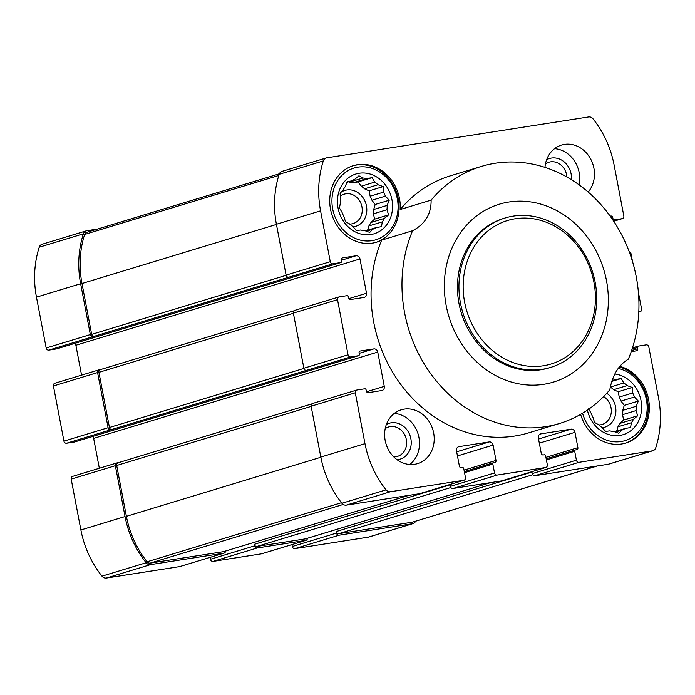 <?xml version="1.0" encoding="UTF-8"?>
<svg xmlns="http://www.w3.org/2000/svg" width="695" height="695" viewBox="0 0 695 695"><rect width="100%" height="100%" fill="white"/><g stroke="black" fill="none" stroke-linecap="round" stroke-linejoin="round"><path stroke-width="1.04" d="M588.569 408.86L591.176 413.317A26.558 23.117 73.1 0 0 592.948 417.33L594.599 422.49L598.551 424.714A26.558 23.117 73.1 0 0 601.818 427.347L605.675 431.421L609.758 430.883A26.558 23.117 73.1 0 0 613.633 431.43L618.837 433.272L621.773 430.153A26.558 23.117 73.1 0 0 625.222 428.467L614.467 431.734M621.773 430.153L615.431 432.082M620.053 423.351A26.558 23.117 -106.9 0 1 617.951 426.817L631.399 422.734A26.558 23.117 73.1 0 0 633.493 419.267L620.053 423.351L623.615 420.041L622.59 414.689A26.558 23.117 -106.9 0 0 622.781 410.371L624.249 405.367L621.009 401.102A26.558 23.117 -106.9 0 0 619.236 397.088L618.22 391.745L613.633 389.704A26.558 23.117 -106.9 0 0 610.366 387.072L610.314 387.002M633.493 419.267L637.689 415.766L636.038 410.606A26.558 23.117 73.1 0 0 636.229 406.288L622.781 410.371M636.038 410.606L622.59 414.689M636.229 406.288L638.323 401.093L634.457 397.019A26.558 23.117 73.1 0 0 632.685 393.005L619.236 397.088M634.457 397.019L621.009 401.102M632.685 393.005L632.285 387.463L627.081 385.621A26.558 23.117 73.1 0 0 623.815 382.988L610.366 387.072M627.081 385.621L613.633 389.704M376.143 227.595L381.468 226.666L382.311 221.861A26.558 23.117 73.1 0 0 384.413 218.386L388.601 214.885L386.959 209.725A26.558 23.117 73.1 0 0 387.141 205.407L389.235 200.221L385.378 196.146A26.558 23.117 73.1 0 0 383.597 192.133L383.206 186.59L377.993 184.74A26.558 23.117 73.1 0 0 374.735 182.107L372.12 177.651L366.795 178.58A26.558 23.117 73.1 0 0 362.92 178.033L358.959 175.8L354.771 179.301A26.558 23.117 73.1 0 0 351.322 180.995L347.248 181.534L345.154 186.729A26.558 23.117 73.1 0 0 343.052 190.195L340.116 193.314L340.507 198.857A26.558 23.117 73.1 0 0 340.324 203.175L339.481 207.987L342.088 212.444A26.558 23.117 73.1 0 0 343.869 216.458L345.511 221.609L349.472 223.842A26.558 23.117 73.1 0 0 352.73 226.474L356.596 230.549L360.67 230.01A26.558 23.117 73.1 0 0 364.545 230.549L369.757 232.399L372.694 229.281A26.558 23.117 73.1 0 0 376.143 227.595L365.388 230.862M372.694 229.281L366.343 231.209M384.413 218.386L370.965 222.478A26.558 23.117 -106.9 0 1 368.871 225.945L382.311 221.861M387.141 205.407L373.693 209.499A26.558 23.117 -106.9 0 1 373.51 213.817L386.959 209.725M383.597 192.133L370.148 196.216A26.558 23.117 -106.9 0 1 371.929 200.23L385.378 196.146M374.735 182.107L361.287 186.199A26.558 23.117 -106.9 0 1 364.545 188.823L377.993 184.74M351.322 180.995L346.909 182.333M433.654 432.942A28.121 24.473 73.1 0 0 401.241 409.815A28.121 24.473 73.1 0 0 385.178 440.5A28.121 24.473 73.1 0 0 417.591 463.626A28.121 24.473 73.1 0 0 433.654 432.942M611.504 217.995L612.773 217.605L613.007 218.829A1.251 1.086 73.1 0 0 614.319 219.889L622.129 218.673A2.502 2.172 73.1 0 0 623.815 215.884L614.111 165.028A93.729 81.576 73.1 0 0 593.017 118.828A5.308 4.622 73.1 0 0 588.639 116.951L326.763 157.826A5.308 4.622 73.1 0 0 326.207 157.947A5.308 4.622 73.1 0 0 323.331 160.919A93.729 81.576 73.1 0 0 320.569 210.837L330.273 261.694A2.502 2.172 73.1 0 0 332.896 263.805L340.706 262.588A1.251 1.086 73.1 0 0 341.549 261.19L341.315 259.965A1.877 1.633 73.1 0 1 342.574 257.88L356.04 255.777A3.753 3.266 73.1 0 1 359.975 258.948L366.526 293.255A3.753 3.266 73.1 0 1 364.38 297.347A3.753 3.266 73.1 0 1 363.989 297.443L350.523 299.536A1.877 1.633 73.1 0 1 348.56 297.955L348.325 296.73A1.251 1.086 73.1 0 0 347.014 295.67L339.203 296.887A2.502 2.172 73.1 0 0 337.518 299.675L348.039 354.815A2.502 2.172 73.1 0 0 350.662 356.935L358.472 355.71A1.251 1.086 73.1 0 0 359.315 354.32L359.08 353.095A1.877 1.633 73.1 0 1 360.34 351.001L373.806 348.907A3.753 3.266 73.1 0 1 377.741 352.078L384.283 386.385A3.753 3.266 73.1 0 1 382.146 390.477A3.753 3.266 73.1 0 1 381.755 390.564L368.289 392.666A1.877 1.633 73.1 0 1 366.326 391.077L366.091 389.852A1.251 1.086 73.1 0 0 364.779 388.8L356.969 390.017A2.502 2.172 73.1 0 0 355.284 392.805L364.979 443.653A93.729 81.576 73.1 0 0 386.081 489.853A5.308 4.622 73.1 0 0 390.46 491.73L463.765 480.288A2.502 2.172 73.1 0 0 465.45 477.5L463.756 468.621A1.251 1.086 73.1 0 0 462.444 467.561L461.367 467.726A1.877 1.633 73.1 0 1 459.404 466.145L456.485 450.829A3.753 3.266 73.1 0 1 458.622 446.737A3.753 3.266 73.1 0 1 459.013 446.65L489.176 441.942A3.753 3.266 73.1 0 1 493.103 445.113L496.03 460.429A1.877 1.633 73.1 0 1 494.762 462.522L493.685 462.688A1.251 1.086 73.1 0 0 492.842 464.078L494.536 472.965A2.502 2.172 73.1 0 0 497.16 475.076L545.636 467.518A2.502 2.172 73.1 0 0 547.321 464.729L545.627 455.842A1.251 1.086 73.1 0 0 544.315 454.782L543.238 454.956A1.877 1.633 73.1 0 1 541.275 453.366L538.347 438.05A3.753 3.266 73.1 0 1 540.493 433.958A3.753 3.266 73.1 0 1 540.884 433.871L571.047 429.163A3.753 3.266 73.1 0 1 574.974 432.333L577.901 447.649A1.877 1.633 73.1 0 1 576.633 449.743L575.556 449.908A1.251 1.086 73.1 0 0 574.713 451.307L576.407 460.186A2.502 2.172 73.1 0 0 579.031 462.305L652.336 450.864A5.308 4.622 73.1 0 0 652.892 450.734A5.308 4.622 73.1 0 0 655.767 447.771A93.729 81.576 73.1 0 0 658.53 397.844L648.826 346.996A2.502 2.172 73.1 0 0 646.202 344.876L638.392 346.101A1.251 1.086 73.1 0 0 637.55 347.491L637.784 348.716A1.877 1.633 73.1 0 1 636.516 350.81L631.234 351.635M638.801 311.968L639.895 311.794A2.502 2.172 73.1 0 0 641.581 309.006L638.401 292.343M632.546 261.659L631.06 253.866A2.502 2.172 73.1 0 0 629.236 251.79M610.167 216.119L610.809 216.023A1.877 1.633 73.1 0 1 612.773 217.605M588.178 192.046A28.121 24.473 73.1 0 0 593.912 168.181A28.121 24.473 73.1 0 0 561.508 145.064A28.121 24.473 73.1 0 0 544.976 167.382M580.629 414.368A39.989 34.802 73.1 0 0 625.717 443.045A39.989 34.802 73.1 0 0 649.234 404.429A39.989 34.802 73.1 0 0 619.827 366.343M559.51 423.49L528.6 432.881A134.343 116.925 -106.9 0 1 402.04 386.133A134.343 116.925 -106.9 0 1 381.677 240.122A39.989 34.802 73.1 0 1 376.629 242.173A39.989 34.802 73.1 0 1 330.533 209.282A39.989 34.802 73.1 0 1 353.381 165.645A39.989 34.802 73.1 0 1 400.207 209.516A134.343 116.925 -106.9 0 1 450.499 175.8L481.409 166.409A134.343 116.925 -106.9 0 1 607.969 213.157A134.343 116.925 -106.9 0 1 628.332 359.167C618.62 364.971 612.443 375.178 609.802 389.773A134.343 116.925 -106.9 0 1 559.51 423.49A134.343 116.925 -106.9 0 1 432.95 376.742A134.343 116.925 -106.9 0 1 412.595 230.731L381.677 240.122M446.207 305.67A92.974 80.915 -106.9 0 1 464.521 227.543A92.974 80.915 -106.9 0 1 592.097 244.032A92.974 80.915 -106.9 0 1 560.318 379.6A92.974 80.915 -106.9 0 1 446.207 305.67M481.409 166.409A134.343 116.925 -106.9 0 0 431.117 200.125C431.317 213.86 425.149 224.068 412.595 230.731M623.815 382.988L621.208 378.532L615.874 379.453A26.558 23.117 73.1 0 0 612.651 378.949M615.874 379.453L612.06 380.617M431.117 200.125L400.207 209.516M362.92 178.033L349.472 182.116A26.558 23.117 -106.9 0 1 353.347 182.663L366.795 178.58M55.105 383.206A2.502 2.172 73.1 0 0 53.419 385.994L63.94 441.134A2.502 2.172 73.1 0 0 66.564 443.245L74.374 442.029A1.251 1.086 73.1 0 0 74.626 441.951M63.94 441.134L108.099 427.712L97.578 372.572A2.502 2.172 73.1 0 1 99.272 369.792L100.48 369.601M97.543 229.046L86.823 230.723A5.308 4.622 73.1 0 0 86.276 230.844L42.108 244.266A5.308 4.622 73.1 0 0 39.233 247.229A93.729 81.576 73.1 0 0 36.47 297.156L46.174 348.004A2.502 2.172 73.1 0 0 48.798 350.124L56.608 348.899A1.251 1.086 73.1 0 0 56.86 348.82M46.174 348.004L90.333 334.59L80.637 283.734A93.729 81.576 73.1 0 1 83.391 233.815A5.308 4.622 73.1 0 1 86.276 230.844M210.081 557.381L210.437 559.275A2.502 2.172 73.1 0 0 213.061 561.395L261.537 553.828A2.502 2.172 73.1 0 0 262.041 553.672M261.537 553.828L305.696 540.415L257.219 547.973A2.502 2.172 73.1 0 1 254.596 545.862L254.309 544.333A2.502 2.172 73.1 0 0 256.933 546.444L305.409 538.877A2.502 2.172 73.1 0 0 305.913 538.729M72.871 476.327A2.502 2.172 73.1 0 0 71.185 479.116L80.889 529.972A93.729 81.576 73.1 0 0 101.983 576.172A5.308 4.622 73.1 0 0 106.361 578.049L179.666 566.607A2.502 2.172 73.1 0 0 180.179 566.451M179.666 566.607L223.825 553.185L150.52 564.627A5.308 4.622 73.1 0 1 146.141 562.75A93.729 81.576 73.1 0 1 125.048 516.55L115.344 465.702A2.502 2.172 73.1 0 1 117.029 462.913L118.246 462.722M291.943 544.611L292.308 546.505A2.502 2.172 73.1 0 0 294.932 548.616L368.237 537.174A5.308 4.622 73.1 0 0 368.793 537.053L412.952 523.63A5.308 4.622 73.1 0 0 415.627 521.198M92.73 436.46A3.753 3.266 73.1 0 1 93.643 438.389L99.342 468.265M74.964 343.33A3.753 3.266 73.1 0 1 75.877 345.267L81.576 375.144M90.333 334.59A2.502 2.172 73.1 0 0 92.956 336.701L332.896 263.805M87.066 232.26A3.753 3.266 73.1 0 0 86.684 232.347A3.753 3.266 73.1 0 0 84.642 234.45A92.478 80.49 73.1 0 0 81.984 283.525L91.679 334.382A2.502 2.172 73.1 0 0 94.303 336.493M292.308 546.505L336.467 533.082L336.18 531.553A2.502 2.172 73.1 0 0 338.795 533.664L412.152 522.223A3.753 3.266 73.1 0 0 412.543 522.127L597.457 465.954M336.467 533.082A2.502 2.172 73.1 0 0 339.091 535.202L412.404 523.761A5.308 4.622 73.1 0 0 412.952 523.63M305.696 540.415A2.502 2.172 73.1 0 0 307.433 538.286M223.825 553.185A2.502 2.172 73.1 0 0 225.562 551.057M118.376 462.705A2.502 2.172 73.1 0 0 116.691 465.494L126.394 516.342A92.478 80.49 73.1 0 0 147.088 561.777A3.753 3.266 73.1 0 0 150.181 563.106L223.538 551.656A2.502 2.172 73.1 0 0 224.042 551.5M108.099 427.712A2.502 2.172 73.1 0 0 110.722 429.831L350.662 356.935M100.61 369.575A2.502 2.172 73.1 0 0 98.925 372.364L109.445 427.503A2.502 2.172 73.1 0 0 112.069 429.623M326.207 157.947L282.048 171.37A5.308 4.622 73.1 0 0 279.173 174.332A93.729 81.576 73.1 0 0 276.41 224.259L286.114 275.107A2.502 2.172 73.1 0 0 288.738 277.227M336.18 531.553L531.953 472.07L532.248 473.608A2.502 2.172 73.1 0 0 534.872 475.719L608.177 464.277A5.308 4.622 73.1 0 0 608.724 464.156L652.892 450.734M254.309 544.333L450.082 484.849L450.377 486.378A2.502 2.172 73.1 0 0 453.001 488.498L501.477 480.931A2.502 2.172 73.1 0 0 501.981 480.775M312.811 403.43A2.502 2.172 73.1 0 0 311.125 406.219L320.821 457.075A93.729 81.576 73.1 0 0 341.923 503.276A5.308 4.622 73.1 0 0 346.292 505.143L419.606 493.711A2.502 2.172 73.1 0 0 420.11 493.554M295.045 310.309A2.502 2.172 73.1 0 0 293.36 313.097L303.88 368.237A2.502 2.172 73.1 0 0 306.495 370.348M550.527 367.447L549.05 367.898A78.109 67.98 -106.9 0 1 459.021 303.672A78.109 67.98 -106.9 0 1 503.64 218.43L505.117 217.978A78.109 67.98 -106.9 0 1 592.861 272.953A78.109 67.98 -106.9 0 1 550.527 367.447A78.109 67.98 -106.9 0 1 460.498 303.22A78.109 67.98 -106.9 0 1 505.117 217.978M341.21 192.133A18.748 16.315 -106.9 0 1 365.674 202.931A18.748 16.315 -106.9 0 1 353.077 226.848M349.472 182.116L348.716 181.786M367.62 230.184L368.871 225.945M370.965 222.478L374.527 219.168L373.51 213.817M373.693 209.499L375.161 204.495L371.929 200.23M370.148 196.216L369.132 190.864L364.545 188.823M361.287 186.199L358.047 181.934L353.347 182.663M340.289 196.242A15.36 13.37 -106.9 0 1 344.225 194.166A15.36 13.37 -106.9 0 1 361.487 204.973A15.36 13.37 -106.9 0 1 353.156 223.564A15.36 13.37 -106.9 0 1 349.707 224.068M394.3 413.421A28.121 24.473 -106.9 0 1 418.112 434.08A28.121 24.473 -106.9 0 1 409.815 464.495M386.359 424.497A18.748 16.315 -106.9 0 1 410.311 436.451A18.748 16.315 -106.9 0 1 397.062 459.708M385.195 428.685A15.36 13.37 -106.9 0 1 388.635 426.982A15.36 13.37 -106.9 0 1 405.897 437.789A15.36 13.37 -106.9 0 1 397.566 456.372A15.36 13.37 -106.9 0 1 393.752 456.876M338.074 208.109A31.24 27.192 -106.9 0 1 373.415 175.27A31.24 27.192 -106.9 0 1 383.536 228.334A31.24 27.192 -106.9 0 1 338.074 208.109M332.688 208.952A37.487 32.63 -106.9 0 1 375.091 169.545A37.487 32.63 -106.9 0 1 387.237 233.216A37.487 32.63 -106.9 0 1 332.688 208.952M352.791 165.827A39.989 34.802 -106.9 0 1 397.132 194.148A39.989 34.802 -106.9 0 1 376.038 242.338M606.718 393.318A18.748 16.315 -106.9 0 1 615.727 413.351A18.748 16.315 -106.9 0 1 602.157 427.729M616.708 431.056L617.951 426.817M603.634 396.576A15.36 13.37 -106.9 0 1 611.305 411.753A15.36 13.37 -106.9 0 1 602.244 424.437A15.36 13.37 -106.9 0 1 598.795 424.94M554.558 148.661A28.121 24.473 -106.9 0 1 579.109 184.853M546.626 159.737A18.748 16.315 -106.9 0 1 563.888 161.648A18.748 16.315 -106.9 0 1 571.412 179.684M545.453 163.933A15.36 13.37 -106.9 0 1 548.902 162.222A15.36 13.37 -106.9 0 1 566.877 177.008M614.814 374.023A31.24 27.192 -106.9 0 1 641.589 405.115A31.24 27.192 -106.9 0 1 618.454 435.6A31.24 27.192 -106.9 0 1 587.397 410.137M625.222 428.467L630.556 427.547L631.399 422.734M618.202 368.428A37.487 32.63 -106.9 0 1 647.149 406.94A37.487 32.63 -106.9 0 1 619.462 441.751A37.487 32.63 -106.9 0 1 582.566 413.23M619.367 366.908A39.989 34.802 -106.9 0 1 648.061 404.846A39.989 34.802 -106.9 0 1 625.126 443.219M358.047 181.934L372.12 177.651M369.132 190.864L383.206 186.59M375.161 204.495L389.235 200.221M374.527 219.168L388.601 214.885M611.8 381.39L621.208 378.532M618.22 391.745L632.285 387.463M624.249 405.367L638.323 401.093M623.615 420.041L637.689 415.766M464.66 302.351A74.982 65.261 -106.9 0 1 549.467 223.555A74.982 65.261 -106.9 0 1 573.757 350.897A74.982 65.261 -106.9 0 1 464.66 302.351M53.419 385.994L97.578 372.572M36.47 297.156L80.637 283.734M213.061 561.395L257.219 547.973M106.361 578.049L150.52 564.627M501.477 480.931L545.636 467.518M453.001 488.498L497.16 475.076M419.606 493.711L463.765 480.288M346.292 505.143L390.46 491.73M303.88 368.237L348.039 354.815M293.36 313.097L337.518 299.675M286.114 275.107L330.273 261.694M276.41 224.259L320.569 210.837M305.409 538.877L490.505 482.643M256.933 546.444L450.873 487.525M223.538 551.656L408.643 495.422M150.181 563.106L343.217 504.457M109.445 427.503L303.915 368.419M98.925 372.364L293.394 313.28M91.679 334.382L286.158 275.298M81.984 283.525L276.445 224.442M39.233 247.229L83.391 233.815M71.185 479.116L115.344 465.702M80.889 529.972L125.048 516.55M101.983 576.172L146.141 562.75M294.932 548.616L339.091 535.202M368.237 537.174L412.404 523.761M84.642 234.45L278.817 175.461M412.152 522.223L597.257 465.98M338.795 533.664L532.735 474.746M147.088 561.777L341.48 502.711M126.394 516.342L320.855 457.258M116.691 465.494L311.16 406.41M279.173 174.332L323.331 160.919M608.177 464.277L652.336 450.864M534.872 475.719L579.031 462.305M341.923 503.276L386.081 489.853M320.821 457.075L364.979 443.653M311.125 406.219L355.284 392.805M56.608 348.899L340.706 262.588M48.798 350.124L92.956 336.701M341.367 260.234L356.04 255.777M75.877 345.267L359.975 258.948M348.82 298.642L366.526 293.255M74.374 442.029L358.472 355.71M66.564 443.245L110.722 429.831M359.133 353.364L373.806 348.907M93.643 438.389L377.741 352.078M366.578 391.763L384.283 386.385M458.248 446.876L459.013 446.65M456.667 451.82L489.176 441.942M457.458 455.946L493.103 445.113M464.051 470.141L496.03 460.429M493.554 462.714L464.33 471.601L493.433 462.766M464.529 472.678L492.842 464.078M450.377 486.378L494.536 472.965M210.437 559.275L254.596 545.862M540.119 434.106L540.884 433.871M538.538 439.04L571.047 429.163M539.329 443.167L574.974 432.333M545.914 457.371L577.901 447.649M575.425 449.943L546.192 458.822L575.304 449.986M546.4 459.908L574.713 451.307M532.248 473.608L576.407 460.186M638.262 346.127L632.485 347.882L638.14 346.18M632.068 349.159L637.55 347.491M631.59 350.601L637.784 348.716M613.702 221.227L622.129 218.673M613.059 220.272L614.319 219.889M612.243 219.064L613.007 218.829M610.227 216.197L610.809 216.023M86.684 232.347L279.373 173.802M56.738 348.873L340.837 262.554M100.358 369.636L294.046 310.787M74.504 442.003L358.594 355.684M118.124 462.766L311.812 403.917M223.799 551.595L408.773 495.396M305.661 538.816L490.635 482.625M294.784 310.37L338.943 296.947M312.55 403.491L356.709 390.077M419.867 493.65L464.025 480.228M501.729 480.87L545.896 467.457M613.711 221.245L622.39 218.612M54.844 383.266L99.011 369.844M72.61 476.388L116.777 462.974M179.927 566.547L224.085 553.124M261.798 553.767L305.956 540.354"/></g></svg>
